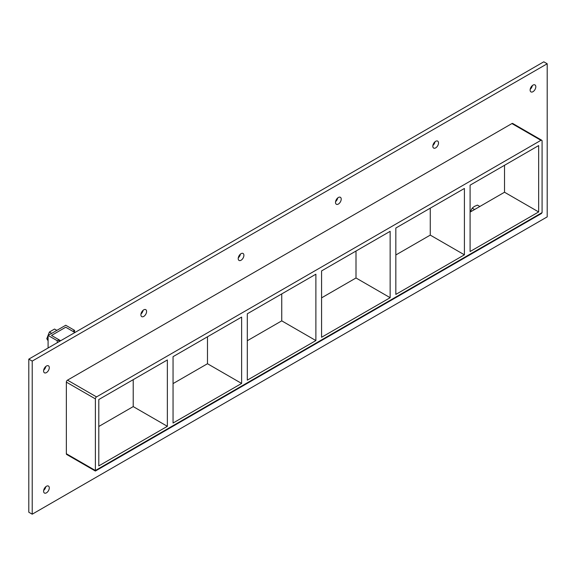 <?xml version="1.0" encoding="UTF-8"?>
<svg xmlns="http://www.w3.org/2000/svg" width="576" height="576" viewBox="0 0 576 576"><rect width="100%" height="100%" fill="white"/><g stroke="black" fill="none" stroke-linecap="round" stroke-linejoin="round"><path stroke-width="0.86" d="M438.516 142.949A4.025 2.326 -60 0 1 436.759 147.002A4.025 2.326 -60 0 1 433.656 148.075A4.025 2.326 -60 0 1 432.821 146.239A4.025 2.326 -60 0 1 434.578 142.186A4.025 2.326 -60 0 1 437.681 141.106A4.025 2.326 -60 0 1 438.516 142.949M432.893 145.454A4.025 2.326 120 0 0 435.024 141.761M341.208 199.13A4.025 2.326 -60 0 1 339.451 203.177A4.025 2.326 -60 0 1 336.348 204.257A4.025 2.326 -60 0 1 335.513 202.414A4.025 2.326 -60 0 1 337.27 198.367A4.025 2.326 -60 0 1 340.373 197.287A4.025 2.326 -60 0 1 341.208 199.13M335.592 201.629A4.025 2.326 120 0 0 337.716 197.942M243.9 255.312A4.025 2.326 -60 0 1 242.143 259.358A4.025 2.326 -60 0 1 239.04 260.438A4.025 2.326 -60 0 1 238.212 258.595A4.025 2.326 -60 0 1 239.962 254.549A4.025 2.326 -60 0 1 243.065 253.469A4.025 2.326 -60 0 1 243.9 255.312M238.284 257.81A4.025 2.326 120 0 0 240.408 254.124M146.592 311.486A4.025 2.326 -60 0 1 144.835 315.54A4.025 2.326 -60 0 1 141.732 316.62A4.025 2.326 -60 0 1 140.904 314.777A4.025 2.326 -60 0 1 142.661 310.723A4.025 2.326 -60 0 1 145.757 309.65A4.025 2.326 -60 0 1 146.592 311.486M140.976 313.992A4.025 2.326 120 0 0 143.107 310.306M49.284 487.915A4.025 2.326 -60 0 1 47.527 491.962A4.025 2.326 -60 0 1 44.431 493.042A4.025 2.326 -60 0 1 43.596 491.198A4.025 2.326 -60 0 1 45.353 487.152A4.025 2.326 -60 0 1 48.449 486.072A4.025 2.326 -60 0 1 49.284 487.915M43.668 490.414A4.025 2.326 120 0 0 45.799 486.727M535.817 86.774A4.025 2.326 -60 0 1 534.06 90.821A4.025 2.326 -60 0 1 530.964 91.901A4.025 2.326 -60 0 1 530.129 90.058A4.025 2.326 -60 0 1 531.886 86.004A4.025 2.326 -60 0 1 534.989 84.931A4.025 2.326 -60 0 1 535.817 86.774M530.201 89.273A4.025 2.326 120 0 0 532.332 85.586M49.284 367.668A4.025 2.326 -60 0 1 47.527 371.722A4.025 2.326 -60 0 1 44.431 372.794A4.025 2.326 -60 0 1 43.596 370.951A4.025 2.326 -60 0 1 45.353 366.905A4.025 2.326 -60 0 1 48.449 365.825A4.025 2.326 -60 0 1 49.284 367.668M43.668 370.166A4.025 2.326 120 0 0 45.799 366.48M241.625 383.443L173.052 423.029L173.052 356.666L241.625 317.074L241.625 383.443L207.482 363.73L207.482 336.787M133.222 379.663L133.222 406.598L167.364 426.312L98.791 465.905L98.791 399.535L167.364 359.95L167.364 426.312M315.886 340.567L247.313 380.153L247.313 313.79L315.886 274.198L315.886 340.567L281.743 320.854L281.743 293.911M390.146 297.691L321.574 337.284L321.574 270.914L390.146 231.329L390.146 297.691L356.004 277.978L356.004 251.042M395.834 294.408L395.834 228.038L464.407 188.453L464.407 254.815L395.834 294.408M464.407 254.815L430.265 235.109L395.834 254.981M321.574 297.857L356.004 277.978M247.313 340.733L281.743 320.854M173.052 383.602L207.482 363.73M98.791 426.478L133.222 406.598M470.095 251.532L470.095 185.17L538.661 145.577L538.661 211.946L470.095 251.532M430.265 208.166L430.265 235.109M470.095 212.112L504.518 192.233L538.661 211.946M547.2 63.77L32.213 361.094L32.213 514.195L547.2 216.871L547.2 63.77L543.787 61.805L28.8 359.129L28.8 512.23L32.213 514.195M541.742 140.242L512.726 123.487A1.613 0.929 120 0 0 511.92 123.566L67.493 380.153A1.613 0.929 120 0 0 66.355 382.126L66.355 453.744A1.613 0.929 120 0 0 66.694 454.486L95.378 471.046L95.378 470.498L95.378 471.046L541.411 213.53L542.081 212.602L542.081 140.983A1.613 0.929 -60 0 0 541.742 140.242A1.613 0.929 -60 0 0 540.943 140.321L96.516 396.907L67.493 380.153M28.8 359.129L32.213 361.094M504.518 192.233L504.518 165.29M66.355 382.126L95.378 398.88A1.613 0.929 -60 0 1 96.516 396.907M95.378 398.88L95.378 470.498L66.355 453.744M58.975 341.705L58.975 339.754L51.502 335.441L65.729 327.226L72.864 331.344L74.57 330.358L65.729 325.253L48.089 335.441L57.269 340.74L58.975 339.754M57.269 342.691L57.269 340.74M48.089 347.99L48.089 335.441M74.57 332.33L74.57 330.358M488.585 201.434L470.894 211.651M51.689 333.36L49.385 332.028L54.554 329.047L56.866 330.372M49.385 332.028L46.8 338.695L48.089 339.444M46.8 338.695L48.089 340.805M479.779 206.453L477.454 205.106L474.394 206.402L472.198 208.145L470.21 212.04M474.523 209.484L472.198 208.145M74.894 332.518L65.729 327.226L51.502 335.441L60.667 340.726M542.081 212.602L95.378 470.498M511.92 123.566L540.943 140.321"/></g></svg>
